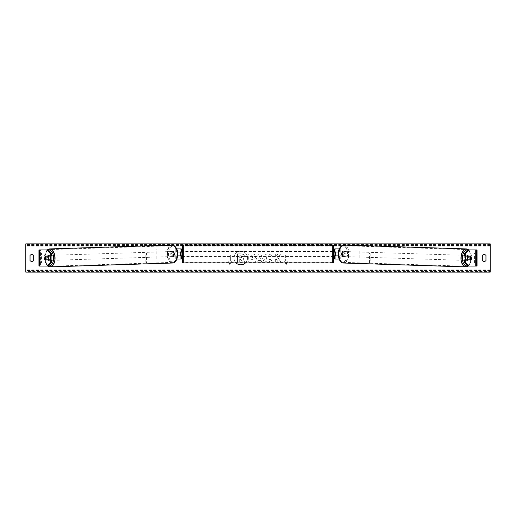 <?xml version="1.0" encoding="UTF-8"?>
<svg xmlns="http://www.w3.org/2000/svg" width="516" height="516" viewBox="0 0 516 516"><rect width="100%" height="100%" fill="white"/><g stroke="black" fill="none" stroke-linecap="round" stroke-linejoin="round"><path stroke-width="0.39" stroke-dasharray="2.58 1.94" d="M47.162 256.181A2.522 1.445 -90 0 0 46.717 258A2.522 1.445 -90 0 0 47.162 259.812M51.639 259.916L45.905 259.916M48.169 249.925L38.926 249.925L40.538 249.925L40.538 266.075L38.926 266.075L38.926 249.925M51.639 256.084L45.905 256.084M48.169 266.075L40.538 266.075L40.538 249.925M39.506 266.075L40.835 266.075L40.835 249.925L39.506 249.925M40.538 266.075L38.926 266.075M468.838 256.181A2.522 1.445 -90 0 1 469.283 258A2.522 1.445 -90 0 1 468.838 259.812M464.361 256.084L470.095 256.084M467.831 249.925L477.074 249.925L475.462 249.925L475.462 266.075L477.074 266.075L477.074 249.925M467.831 266.075L477.074 266.075M470.095 259.916L464.361 259.916M476.494 266.075L475.165 266.075L475.165 249.925L476.494 249.925M475.462 266.075L475.462 249.925M339.012 259.013L334.729 259.013L335.735 259.013L335.735 255.878L342.243 255.878A2.522 1.445 90 0 0 342.753 253.962A2.522 1.445 90 0 0 342.243 252.047L343.075 252.047A2.522 1.445 -90 0 1 343.579 253.962A2.522 1.445 -90 0 1 343.075 255.878L338.277 255.878M338.373 252.047L343.075 252.047M339.276 248.912L359.852 248.912L359.852 259.013L340.238 259.013L340.238 255.878M339.412 255.878L339.412 259.013L359.852 259.013M359.026 259.013L359.026 248.912L359.852 248.912M342.243 252.047L335.735 252.047L335.735 248.912L359.026 248.912M335.735 248.912L334.729 248.912L335.735 248.912L335.735 259.013M340.238 252.047L340.238 248.912L339.412 248.912L339.412 252.047M335.735 252.143L335.735 255.781L335.735 252.143L334.523 252.143L334.523 251.44M334.729 259.013L334.729 248.912M334.729 255.781L334.729 252.143M342.243 255.878L343.075 255.878M335.735 255.878L334.729 255.878M335.735 252.047L334.729 252.047M181.271 248.912L180.265 248.912L181.271 248.912L181.271 259.013L180.265 259.013L180.265 255.878L173.757 255.878A2.522 1.445 90 0 1 173.247 253.962A2.522 1.445 90 0 1 173.757 252.047L180.265 252.047L180.265 248.912L156.148 248.912L156.148 259.013L175.763 259.013L175.763 255.878L172.925 255.878A2.522 1.445 -90 0 1 172.421 253.962A2.522 1.445 -90 0 1 172.925 252.047L177.627 252.047M173.757 255.878L172.925 255.878M176.724 248.912L156.148 248.912M177.723 255.878L175.763 255.878M176.988 259.013L156.148 259.013M181.271 259.013L176.588 259.013L176.588 255.878M156.974 259.013L156.974 248.912M175.763 252.047L175.763 248.912L176.588 248.912L176.588 252.047M180.265 252.143L180.265 255.781L180.265 252.143L181.477 252.143L181.477 251.44M180.265 259.013L180.265 248.912M181.271 255.781L181.271 252.143M180.265 255.878L181.271 255.878M180.265 252.047L181.271 252.047M173.757 252.047L172.925 252.047M182.283 245.984L182.283 261.935M182.283 256.484L182.283 251.44L182.283 256.484M180.265 255.781L181.477 255.781L181.477 256.484M333.717 261.935L333.717 245.984M333.717 256.484L333.717 251.44L333.717 256.484M335.735 255.781L334.523 255.781L334.523 256.484M332.71 256.484L332.71 251.44L332.71 256.484L183.29 256.484L183.29 251.44L183.29 256.484M332.71 251.44L183.29 251.44M183.29 245.622L183.29 262.302L183.29 245.622L332.71 245.622L332.71 262.302L332.71 245.622M332.71 262.302L183.29 262.302M49.968 259.916A2.522 1.445 88.2 0 1 49.117 260.451A2.522 1.445 88.2 0 1 47.588 257.929A2.522 1.445 88.2 0 1 48.956 255.407A2.522 1.445 88.2 0 1 49.981 256.084M49.323 259.916A2.522 1.445 88.2 0 1 48.452 260.477A2.522 1.445 88.2 0 1 47.511 259.916M47.44 259.812A2.522 1.445 88.2 0 1 47.407 259.767L49.42 259.767M45.918 259.812L47.407 259.767M45.44 258A2.522 1.445 88.2 0 1 45.84 256.181L47.188 256.142M47.362 256.084A2.522 1.445 88.2 0 1 48.291 255.426A2.522 1.445 88.2 0 1 49.304 256.084M171.596 254.014A2.522 1.445 88.2 0 1 172.963 251.492A2.522 1.445 88.2 0 1 174.492 254.014A2.522 1.445 88.2 0 1 173.124 256.536A2.522 1.445 88.2 0 1 171.596 254.014M172.737 255.807L174.743 255.807A2.522 1.445 88.2 0 1 173.782 256.517A2.522 1.445 88.2 0 1 172.737 255.807L173.731 255.781A2.522 1.445 88.2 0 1 173.247 253.962A2.522 1.445 88.2 0 1 173.653 252.143L172.66 252.176A2.522 1.445 88.2 0 1 173.621 251.473A2.522 1.445 88.2 0 1 174.666 252.176L172.66 252.176M174.743 255.807L175.737 255.781A2.522 1.445 88.2 0 0 176.143 253.962A2.522 1.445 88.2 0 0 175.659 252.143L174.666 252.176M173.731 255.781L175.737 255.781M175.659 252.143L173.653 252.143M173.66 254.04A2.522 1.445 88.2 0 1 172.292 256.562A2.522 1.445 88.2 0 1 170.77 254.04A2.522 1.445 88.2 0 1 172.138 251.518A2.522 1.445 88.2 0 1 173.66 254.04M48.414 257.903A2.522 1.445 -91.8 0 0 49.942 260.425A2.522 1.445 -91.8 0 0 51.31 257.903A2.522 1.445 -91.8 0 0 49.781 255.381A2.522 1.445 -91.8 0 0 48.414 257.903M54.644 257.903A8.34 4.779 -91.8 0 0 49.601 249.57A8.34 4.779 -91.8 0 0 45.079 257.903A8.34 4.779 -91.8 0 0 50.123 266.237A8.34 4.779 -91.8 0 0 54.644 257.903M167.429 254.04A8.34 4.779 88.2 0 1 171.951 245.706A8.34 4.779 88.2 0 1 177.001 254.04A8.34 4.779 88.2 0 1 172.479 262.373A8.34 4.779 88.2 0 1 167.429 254.04M245.435 262.947A6.811 6.811 0 0 0 240.753 251.189A6.811 6.811 0 0 0 233.948 258A6.811 6.811 0 0 0 240.753 264.811A6.811 6.811 0 0 0 247.564 258A6.811 6.811 0 0 0 234.425 255.478A6.811 6.811 0 0 0 236.076 262.947M271.771 260.309L268.197 262.134C265.65 261.947 264.263 260.554 264.031 257.961L264.031 257.935C264.224 255.356 265.643 253.956 268.288 253.737L271.713 255.42L270.029 256.723L268.262 255.775C267.056 255.897 266.417 256.613 266.34 257.91L266.34 257.935C266.417 259.258 267.056 259.98 268.262 260.09L270.087 259.109L271.771 260.309L268.197 262.134C265.65 261.947 264.263 260.554 264.031 257.961L264.031 257.935C264.224 255.356 265.643 253.956 268.288 253.737L271.713 255.42L270.029 256.723L268.262 255.775C267.056 255.897 266.417 256.613 266.34 257.91L266.34 257.935C266.417 259.258 267.056 259.98 268.262 260.09L270.087 259.109L271.771 260.309M255.53 256.736L255.53 256.755C255.375 258.677 254.214 259.651 252.053 259.664L250.95 259.664L250.95 261.973L248.712 261.973L248.712 253.898L252.169 253.898C254.311 253.949 255.433 254.898 255.53 256.736C255.375 258.677 254.214 259.651 252.053 259.664L250.95 259.664L250.95 261.973L248.712 261.973L248.712 253.898L252.169 253.898C254.311 253.949 255.433 254.898 255.53 256.736L255.53 256.755M277.685 257.368L280.749 253.898L278.092 253.898L275.312 257.174L275.312 253.898L273.074 253.898L273.074 261.973L275.312 261.973L275.312 259.883L276.131 258.974L278.163 261.973L280.852 261.973L277.685 257.368L280.749 253.898L278.092 253.898L275.312 257.174L275.312 253.898L273.074 253.898L273.074 261.973L275.312 261.973L275.312 259.883L276.131 258.974L278.163 261.973L280.852 261.973L277.685 257.368M230.439 262.947L231.549 261.031L229.73 264.179L227.917 261.031L229.123 261.031L229.123 254.969L229.123 261.031L227.917 261.031L229.02 262.947M229.123 254.969L230.336 254.969L230.336 261.031L230.336 254.969L229.123 254.969M231.549 261.031L230.336 261.031L231.549 261.031M285.561 262.947L284.451 261.031L286.27 264.179L288.083 261.031L286.877 261.031L286.877 254.969L286.877 261.031L288.083 261.031L286.98 262.947M284.451 261.031L285.664 261.031L285.664 254.969L286.877 254.969L285.664 254.969L285.664 261.031L284.451 261.031M261.128 260.541L258 260.541L257.432 261.973L255.123 261.973L258.535 253.891L260.683 253.891L264.102 261.973L261.715 261.973L261.128 260.541L258 260.541L257.432 261.973L255.123 261.973L258.535 253.891L260.683 253.891L264.102 261.973L261.715 261.973L261.128 260.541M485.962 260.625A2.522 2.522 0 0 1 482.325 260.625L482.325 255.375A2.522 2.522 0 0 1 485.962 255.375L485.962 260.625M31.857 261.399A2.522 2.522 0 0 0 33.675 260.625L33.675 255.375A2.522 2.522 0 0 0 30.038 255.375L30.038 260.625A2.522 2.522 0 0 0 31.857 261.399M490.2 271.506L490.2 243.868L25.8 243.868L25.8 272.132L490.2 272.132L490.2 271.506L25.8 271.506M244.661 256.575L242.997 259.084L244.932 261.902L242.339 261.902L240.708 259.451L239.727 259.451L239.727 261.902L237.483 261.902L237.483 253.814L241.307 253.814L243.945 254.691L244.661 256.6L242.997 259.084L244.932 261.902L242.339 261.902L240.708 259.451L239.727 259.451L239.727 261.902L237.483 261.902L237.483 253.814L241.307 253.814L243.945 254.691L244.661 256.575M253.292 256.839L251.995 255.775L250.95 255.775L250.95 257.91L252.008 257.91L253.292 256.865L251.995 255.775L250.95 255.775L250.95 257.91L252.008 257.91L253.292 256.839M258.69 258.806L260.49 258.806L259.593 256.529L258.69 258.806L260.49 258.806L259.593 256.529L258.69 258.806M242.41 256.736L241.198 255.755L239.727 255.755L239.727 257.697L241.204 257.697L242.41 256.736L241.198 255.755L239.727 255.755L239.727 257.697L241.204 257.697L242.41 256.736M466.032 259.916A2.522 1.445 91.8 0 0 466.883 260.451A2.522 1.445 91.8 0 0 468.412 257.929A2.522 1.445 91.8 0 0 467.045 255.407A2.522 1.445 91.8 0 0 466.019 256.084M470.56 258A2.522 1.445 91.8 0 0 470.16 256.181L468.812 256.142M468.638 256.084A2.522 1.445 91.8 0 0 467.709 255.426A2.522 1.445 91.8 0 0 466.696 256.084M470.082 259.812L466.58 259.767M466.677 259.916A2.522 1.445 91.8 0 0 467.548 260.477A2.522 1.445 91.8 0 0 468.489 259.916M344.404 254.014A2.522 1.445 91.8 0 0 343.037 251.492A2.522 1.445 91.8 0 0 341.508 254.014A2.522 1.445 91.8 0 0 342.876 256.536A2.522 1.445 91.8 0 0 344.404 254.014M343.263 255.807L341.257 255.807A2.522 1.445 91.8 0 0 342.218 256.517A2.522 1.445 91.8 0 0 343.263 255.807L342.269 255.781A2.522 1.445 91.8 0 0 342.753 253.962A2.522 1.445 91.8 0 0 342.347 252.143L343.34 252.176A2.522 1.445 91.8 0 0 342.379 251.473A2.522 1.445 91.8 0 0 341.334 252.176L343.34 252.176M341.257 255.807L340.263 255.781A2.522 1.445 91.8 0 1 339.857 253.962A2.522 1.445 91.8 0 1 340.341 252.143L341.334 252.176M342.269 255.781L340.263 255.781M340.341 252.143L342.347 252.143M345.23 254.04A2.522 1.445 91.8 0 0 343.862 251.518A2.522 1.445 91.8 0 0 342.34 254.04A2.522 1.445 91.8 0 0 343.708 256.562A2.522 1.445 91.8 0 0 345.23 254.04M464.69 257.903A2.522 1.445 -88.2 0 1 466.219 255.381A2.522 1.445 -88.2 0 1 467.586 257.903A2.522 1.445 -88.2 0 1 466.058 260.425A2.522 1.445 -88.2 0 1 464.69 257.903M461.356 257.903A8.34 4.779 -88.2 0 1 466.4 249.57A8.34 4.779 -88.2 0 1 470.921 257.903A8.34 4.779 -88.2 0 1 465.877 266.237A8.34 4.779 -88.2 0 1 461.356 257.903M338.999 254.04A8.34 4.779 91.8 0 0 343.521 262.373A8.34 4.779 91.8 0 0 348.571 254.04A8.34 4.779 91.8 0 0 344.049 245.706A8.34 4.779 91.8 0 0 338.999 254.04M40.835 263.05L40.835 252.95L145.847 252.95L145.847 263.05L40.835 263.05L41.538 263.05L41.538 252.95L145.847 252.95M41.538 263.05L146.557 263.05L146.557 252.95M146.557 263.05L145.847 263.05M40.835 252.95L41.538 252.95M475.165 252.95L475.165 263.05L370.153 263.05L370.153 252.95L475.165 252.95L370.153 252.95M475.165 263.05L370.153 263.05M369.443 263.05L369.443 252.95M474.462 263.05L474.462 252.95M183.29 262.947L183.29 244.977M332.71 244.977L332.71 262.947M48.265 250.028A7.979 4.573 -91.8 0 0 44.46 257.929A7.979 4.573 -91.8 0 0 48.446 265.792M50.142 266.888A8.985 5.154 88.2 0 1 44.705 257.903A8.985 5.154 88.2 0 1 49.581 248.925M171.931 245.061A8.985 5.154 -91.8 0 0 167.061 254.04A8.985 5.154 -91.8 0 0 172.499 263.018M177.614 254.014A7.979 4.573 88.2 0 1 173.208 261.986A7.979 4.573 88.2 0 1 168.468 254.014A7.979 4.573 88.2 0 1 172.873 246.042A7.979 4.573 88.2 0 1 177.614 254.014M490.2 248.106L25.8 248.106M490.2 267.894L25.8 267.894M490.2 244.494L25.8 244.494M490.2 270.5L25.8 270.5M490.2 269.907L25.8 269.907M490.2 246.093L25.8 246.093M490.2 245.5L25.8 245.5M467.735 250.028A7.979 4.573 -88.2 0 1 471.54 257.929A7.979 4.573 -88.2 0 1 467.554 265.792M465.858 266.888A8.985 5.154 91.8 0 0 471.295 257.903A8.985 5.154 91.8 0 0 466.419 248.925M344.069 245.061A8.985 5.154 -88.2 0 1 348.939 254.04A8.985 5.154 -88.2 0 1 343.501 263.018M347.532 254.014A7.979 4.573 91.8 0 0 343.127 246.042A7.979 4.573 91.8 0 0 338.386 254.014A7.979 4.573 91.8 0 0 342.792 261.986A7.979 4.573 91.8 0 0 347.532 254.014M47.104 249.925L44.279 257.929L47.659 266.075M49.117 260.451L48.452 260.477M48.291 255.426L48.956 255.407M173.124 256.536L173.782 256.517M172.963 251.492L173.621 251.473M172.292 256.562L49.942 260.425M171.951 245.706L49.601 249.57M172.479 262.373L50.123 266.237M172.138 251.518L49.781 255.381M468.341 266.075L471.721 257.929L468.896 249.925M467.045 255.407L467.709 255.426M467.548 260.477L466.883 260.451M343.037 251.492L342.379 251.473M342.876 256.536L342.218 256.517M343.862 251.518L466.219 255.381M343.521 262.373L465.877 266.237M344.049 245.706L466.4 249.57M343.708 256.562L466.058 260.425"/><path stroke-width="0.77" d="M51.639 253.421L50.316 253.421L46.84 249.925L48.169 249.925L51.639 253.421L51.639 256.084L45.905 256.084A2.522 1.445 -90 0 0 45.395 258A2.522 1.445 -90 0 0 45.905 259.916L50.316 259.916L50.316 262.579L51.639 262.579L51.639 259.916L50.316 259.916M51.639 262.579L48.169 266.075L38.926 266.075L38.926 249.925L46.84 249.925M50.316 256.084L50.316 253.421M46.84 266.075L50.316 262.579M464.361 253.421L464.361 256.084L470.095 256.084A2.522 1.445 -90 0 1 470.605 258A2.522 1.445 -90 0 1 470.095 259.916L465.684 259.916L465.684 262.579L464.361 262.579L467.831 266.075L477.074 266.075L477.074 249.925L467.831 249.925L464.361 253.421L465.684 253.421L469.16 249.925M464.361 262.579L464.361 259.916L465.684 259.916M465.684 256.084L465.684 253.421M469.16 266.075L465.684 262.579M339.012 259.013L334.729 259.013L334.729 255.878L338.277 255.878M334.729 252.143L334.729 248.912L339.276 248.912M335.735 252.047L335.735 255.878M338.373 252.047L334.729 252.047M176.988 259.013L181.271 259.013L181.271 255.878L177.723 255.878M181.271 252.143L181.271 248.912L176.724 248.912M180.265 252.047L181.477 252.143L181.477 251.44L182.283 251.44M180.265 252.143L180.265 255.878M177.627 252.047L181.271 252.047M183.29 244.977L183.29 262.947A1.013 1.013 0 0 1 182.283 261.935L182.283 245.984A1.013 1.013 0 0 1 183.29 244.977L332.71 244.977A1.013 1.013 0 0 1 333.717 245.984L333.717 261.935A1.013 1.013 0 0 1 332.71 262.947L332.71 244.977M183.29 262.947L332.71 262.947M182.283 256.484L181.477 256.484L181.477 255.781L180.265 255.781M333.717 256.484L334.523 256.484L334.523 255.781L335.735 255.781M335.735 252.143L334.523 252.143L334.523 251.44L333.717 251.44M49.981 256.084A2.522 1.445 88.2 0 1 50.484 257.929A2.522 1.445 88.2 0 1 49.968 259.916M45.84 256.181L47.853 256.181A2.522 1.445 88.2 0 1 48.336 258A2.522 1.445 88.2 0 1 47.93 259.812L45.918 259.812A2.522 1.445 88.2 0 1 45.44 258M49.323 259.916A2.522 1.445 88.2 0 0 49.42 259.767L47.93 259.812M49.304 256.084A2.522 1.445 88.2 0 1 49.343 256.136L47.188 256.142M47.853 256.181L49.343 256.136M236.076 262.947A6.811 6.811 0 0 0 245.435 262.947M25.8 272.132L25.8 243.868L490.2 243.868L490.2 272.132L25.8 272.132M30.038 255.375L30.038 260.625A2.522 2.522 0 0 0 33.675 260.625L33.675 255.375A2.522 2.522 0 0 0 30.038 255.375M482.325 260.625L482.325 255.375A2.522 2.522 0 0 1 485.962 255.375L485.962 260.625A2.522 2.522 0 0 1 482.325 260.625M229.02 262.947L229.73 264.179L230.439 262.947M286.98 262.947L286.27 264.179L285.561 262.947M466.019 256.084A2.522 1.445 91.8 0 0 465.516 257.929A2.522 1.445 91.8 0 0 466.032 259.916M466.696 256.084A2.522 1.445 91.8 0 0 466.658 256.136L468.147 256.181A2.522 1.445 91.8 0 0 467.664 258A2.522 1.445 91.8 0 0 468.07 259.812L470.082 259.812A2.522 1.445 91.8 0 0 470.56 258M466.658 256.136L468.67 256.136A2.522 1.445 91.8 0 0 468.638 256.084M468.147 256.181L470.16 256.181M468.07 259.812L466.58 259.767A2.522 1.445 91.8 0 0 466.677 259.916M39.506 266.075L39.506 249.925M476.494 266.075L476.494 249.925M48.446 265.792A7.979 4.573 -91.8 0 0 53.612 257.929A7.979 4.573 -91.8 0 0 48.265 250.028M55.019 257.903A8.985 5.154 88.2 0 1 50.142 266.888L172.499 263.018A8.985 5.154 -91.8 0 0 177.369 254.04A8.985 5.154 -91.8 0 0 171.931 245.061L49.581 248.925A8.985 5.154 88.2 0 1 55.019 257.903M467.554 265.792A7.979 4.573 -88.2 0 1 462.388 257.929A7.979 4.573 -88.2 0 1 467.735 250.028M466.419 248.925A8.985 5.154 91.8 0 0 460.982 257.903A8.985 5.154 91.8 0 0 465.858 266.888L343.501 263.018A8.985 5.154 -88.2 0 1 338.631 254.04A8.985 5.154 -88.2 0 1 344.069 245.061L466.419 248.925L468.896 249.925M47.659 266.075L50.142 266.888M171.931 245.061C173.957 244.365 178.014 248.667 177.801 254.02C177.343 259.774 175.575 262.779 172.499 263.018M47.104 249.925L49.581 248.925M343.501 263.018C340.425 262.779 338.657 259.774 338.199 254.02C337.986 248.667 342.043 244.365 344.069 245.061M468.341 266.075L465.858 266.888"/></g></svg>
